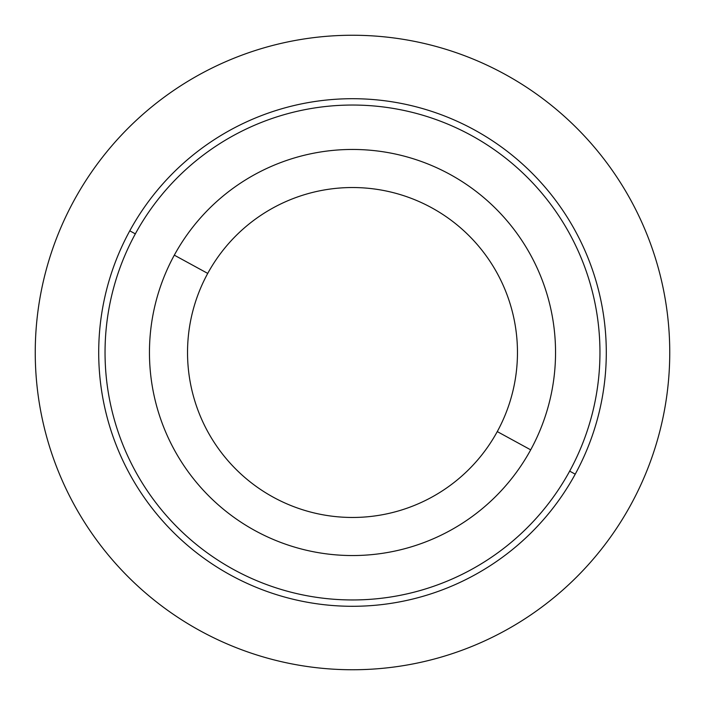 <?xml version="1.0" encoding="UTF-8"?>
<svg xmlns="http://www.w3.org/2000/svg" width="705" height="705" viewBox="0 0 705 705"><rect width="100%" height="100%" fill="white"/><g stroke="black" fill="none" stroke-linecap="round" stroke-linejoin="round"><path stroke-width="1.06" d="M174.311 255.157A203.04 203.04 0 0 0 255.157 530.689A203.04 203.04 0 0 0 530.689 449.843A203.04 203.04 0 0 0 449.843 174.311A203.04 203.04 0 0 0 174.311 255.157L207.728 273.408A164.97 164.97 0 0 0 273.408 497.272A164.97 164.97 0 0 0 497.272 431.592L530.689 449.843A203.04 203.04 0 0 1 255.157 530.689A203.04 203.04 0 0 1 174.311 255.157A203.04 203.04 0 0 1 449.843 174.311A203.04 203.04 0 0 1 530.689 449.843L497.272 431.592A164.97 164.97 0 0 0 431.592 207.728A164.97 164.97 0 0 0 207.728 273.408L174.311 255.157M497.272 431.592A164.97 164.97 0 0 1 273.408 497.272A164.97 164.97 0 0 1 207.728 273.408A164.97 164.97 0 0 1 431.592 207.728A164.97 164.97 0 0 1 497.272 431.592M135.334 233.866A247.455 247.455 0 0 1 471.134 135.334A247.455 247.455 0 0 1 569.666 471.134A247.455 247.455 0 0 1 233.866 569.666A247.455 247.455 0 0 1 135.334 233.866L129.773 230.826A253.8 253.8 0 0 0 230.826 575.227A253.8 253.8 0 0 0 575.227 474.174A253.8 253.8 0 0 0 474.174 129.773A253.8 253.8 0 0 0 129.773 230.826A253.8 253.8 0 0 1 474.174 129.773A253.8 253.8 0 0 1 575.227 474.174L569.666 471.134A247.455 247.455 0 0 0 471.134 135.334A247.455 247.455 0 0 0 135.334 233.866A247.455 247.455 0 0 0 233.866 569.666A247.455 247.455 0 0 0 569.666 471.134L575.227 474.174A253.8 253.8 0 0 1 230.826 575.227A253.8 253.8 0 0 1 129.773 230.826L135.334 233.866M669.75 352.5A317.25 317.25 0 0 0 352.5 35.25A317.25 317.25 0 0 0 35.25 352.5A317.25 317.25 0 0 0 352.5 669.75A317.25 317.25 0 0 0 669.75 352.5"/></g></svg>
